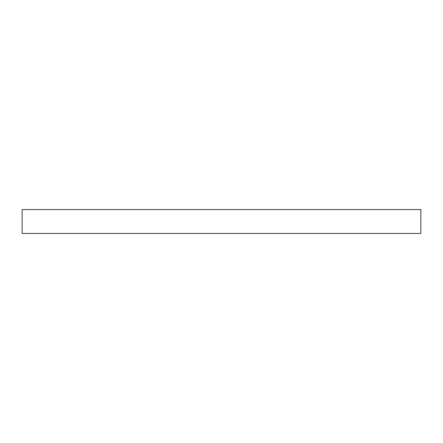 <?xml version="1.0" encoding="UTF-8"?>
<svg xmlns="http://www.w3.org/2000/svg" width="443" height="443" viewBox="0 0 443 443"><rect width="100%" height="100%" fill="white"/><g stroke="black" fill="none" stroke-linecap="round" stroke-linejoin="round"><path stroke-width="0.66" d="M420.85 233.461L22.15 233.461L22.15 209.539L420.85 209.539L420.85 233.461"/></g></svg>

